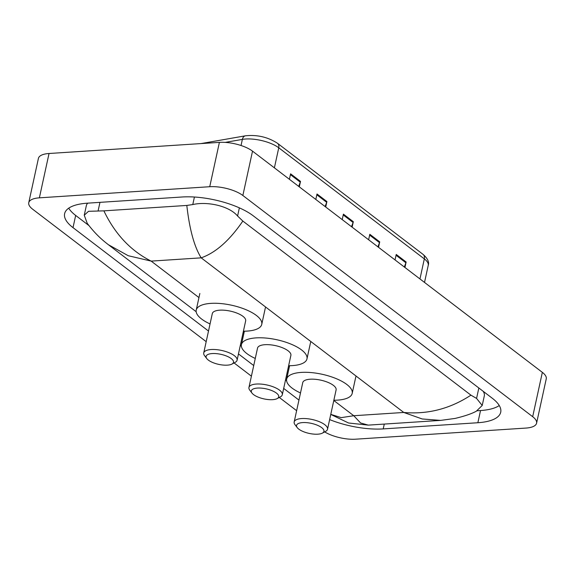 <?xml version="1.0" encoding="UTF-8"?>
<svg xmlns="http://www.w3.org/2000/svg" width="575" height="575" viewBox="0 0 575 575"><rect width="100%" height="100%" fill="white"/><g stroke="black" fill="none" stroke-linecap="round" stroke-linejoin="round"><path stroke-width="0.86" d="M206.188 341.658L32.653 209.207A24.387 8.941 12.3 0 1 28.75 202.716L38.417 158.377A24.387 8.941 12.3 0 1 49.04 153.496L219.398 142.377A24.387 8.941 12.3 0 1 252.526 151.153L542.347 372.356A24.387 8.941 12.3 0 1 546.25 378.853L536.583 423.193A24.387 8.941 12.3 0 1 525.96 428.073L355.602 439.192A24.387 8.941 12.3 0 1 324.659 431.897M28.75 202.716A24.387 8.941 12.3 0 1 39.373 197.836L209.731 186.717A24.387 8.941 12.3 0 1 242.858 195.493L532.68 416.695A24.387 8.941 12.3 0 1 536.583 423.193M296.635 410.687L279.299 397.462M251.412 376.172L234.075 362.94M329.633 419.599A52.433 19.219 -167.7 0 0 383.223 428.907L477.868 422.733A52.433 19.219 -167.7 0 0 500.71 412.239A52.433 19.219 -167.7 0 0 492.322 398.274L253.331 215.869A52.433 19.219 -167.7 0 0 182.11 196.995L87.465 203.169A52.433 19.219 -167.7 0 0 64.623 213.67A52.433 19.219 -167.7 0 0 73.011 227.635L208.502 331.042M238.46 353.912L253.726 365.556M283.683 388.427L298.95 400.078M477.236 410.751L480.527 410.543A52.433 19.219 -167.7 0 0 499.265 405.533M68.727 208.179A52.433 19.219 -167.7 0 0 75.67 215.438L88.938 225.565M87.752 203.155A32.919 12.068 -167.7 0 0 86.343 205.634L84.252 215.215L88.514 211.312L103.881 210.853L186.818 205.44L192.776 204.556C207.259 201.214 229.138 205.879 237.59 216.02L242.837 221.059C229.554 240.494 215.668 252.756 201.185 257.844C194.3 246.826 189.513 229.36 186.818 205.44M330.776 414.359L341.205 417.644L353.754 415.725L360.59 422.984L368.273 425.119L440.622 420.397L422.201 418.967L403.772 412.462C427.699 414.575 450.088 408.811 470.939 395.154L476.574 398.425L482.217 405.468L484.308 395.887A32.919 12.068 -167.7 0 0 483.129 391.259M103.881 210.853C115.05 234.14 130.812 250.894 151.167 261.107L128.232 255.717L108.344 244.684C104.125 241.371 96.37 235.484 87.206 223.272L84.252 215.215M470.939 395.154L242.837 221.059M482.217 405.468L476.258 411.254C471.543 413.799 464.492 416.185 455.091 418.427L440.63 420.397M298.698 186.393L300.272 182.16A4.88 3.572 -52.6 0 0 300.502 181.391L290.598 173.83L289.405 179.307M299.309 186.861L300.502 181.391M325.105 206.547L326.679 202.321A4.88 3.572 -52.6 0 0 326.909 201.545L317.005 193.983L315.812 199.46M325.716 207.014L326.909 201.545M404.326 267.016L405.907 262.782A4.88 3.572 -52.6 0 0 406.13 262.006L396.232 254.452L395.039 259.922M404.937 267.483L406.13 262.006M377.919 246.862L379.493 242.628A4.88 3.572 -52.6 0 0 379.723 241.852L369.818 234.298L368.625 239.768M378.53 247.329L379.723 241.852M351.512 226.701L353.086 222.475A4.88 3.572 -52.6 0 0 353.316 221.698L343.412 214.137L342.218 219.614M352.123 227.168L353.316 221.698M257.435 388.075A14.023 5.139 12.3 0 1 274.239 391.712A14.023 5.139 12.3 0 1 277.186 398.59A14.023 5.139 12.3 0 1 272.615 399.661A14.023 5.139 12.3 0 1 252.001 393.099A14.023 5.139 12.3 0 1 257.435 388.075M252.001 393.099L249.773 390.166A17.07 6.253 12.3 0 1 248.946 387.464A17.07 6.253 12.3 0 1 256.385 384.043A17.07 6.253 12.3 0 1 274.124 387.191A17.07 6.253 12.3 0 1 282.303 394.738A17.07 6.253 12.3 0 1 280.435 396.851L277.186 398.59M282.303 394.738L290.885 355.386A17.07 6.253 -167.7 0 0 282.706 347.846A17.07 6.253 -167.7 0 0 264.967 344.691A17.07 6.253 -167.7 0 0 257.528 348.112L248.946 387.464M255.278 358.448A33.53 12.291 12.3 0 1 241.443 344.605A33.53 12.291 12.3 0 1 256.055 337.892A33.53 12.291 12.3 0 1 290.9 344.08A33.53 12.291 12.3 0 1 306.971 358.893A33.53 12.291 12.3 0 1 292.366 365.607A33.53 12.291 12.3 0 1 288.636 365.722M302.651 422.589A14.023 5.139 12.3 0 1 319.463 426.226A14.023 5.139 12.3 0 1 322.41 433.112A14.023 5.139 12.3 0 1 317.838 434.183A14.023 5.139 12.3 0 1 297.225 427.613A14.023 5.139 12.3 0 1 302.651 422.589M297.225 427.613L294.997 424.681A17.07 6.253 12.3 0 1 294.17 421.978A17.07 6.253 12.3 0 1 301.609 418.557A17.07 6.253 12.3 0 1 319.348 421.705A17.07 6.253 12.3 0 1 327.527 429.252A17.07 6.253 12.3 0 1 325.658 431.365L322.41 433.112M327.527 429.252L336.109 389.9A17.07 6.253 -167.7 0 0 327.93 382.361A17.07 6.253 -167.7 0 0 310.191 379.213A17.07 6.253 -167.7 0 0 302.752 382.627L294.17 421.978M300.495 392.962A33.53 12.291 12.3 0 1 286.666 379.119A33.53 12.291 12.3 0 1 301.278 372.406A33.53 12.291 12.3 0 1 336.123 378.594A33.53 12.291 12.3 0 1 352.195 393.408A33.53 12.291 12.3 0 1 337.582 400.121A33.53 12.291 12.3 0 1 333.852 400.236M212.211 353.56A14.023 5.139 12.3 0 1 229.015 357.19A14.023 5.139 12.3 0 1 231.962 364.076A14.023 5.139 12.3 0 1 227.391 365.147A14.023 5.139 12.3 0 1 206.777 358.584A14.023 5.139 12.3 0 1 212.211 353.56M206.777 358.584L204.549 355.645A17.07 6.253 12.3 0 1 203.73 352.949A17.07 6.253 12.3 0 1 211.162 349.528A17.07 6.253 12.3 0 1 228.9 352.676A17.07 6.253 12.3 0 1 237.087 360.216A17.07 6.253 12.3 0 1 235.211 362.336L231.962 364.076M237.087 360.216L245.662 320.872A17.07 6.253 -167.7 0 0 237.482 313.325A17.07 6.253 -167.7 0 0 219.743 310.177A17.07 6.253 -167.7 0 0 212.304 313.598L203.73 352.949M210.055 323.933A33.53 12.291 12.3 0 1 196.226 310.09A33.53 12.291 12.3 0 1 210.831 303.377A33.53 12.291 12.3 0 1 245.676 309.558A33.53 12.291 12.3 0 1 261.747 324.379A33.53 12.291 12.3 0 1 247.142 331.092A33.53 12.291 12.3 0 1 243.412 331.207M333.802 400.495L353.754 415.725L403.772 412.462L201.185 257.844L151.167 261.107L198.95 297.577M243.354 331.466L244.174 332.091M288.578 365.98L289.397 366.606M242.858 195.493L252.526 151.153M209.731 186.717L219.398 142.377M39.373 197.836L49.04 153.496M532.68 416.695L542.347 372.356M480.527 410.543L477.868 422.733M384.28 424.077L383.223 428.907M75.67 215.438L73.011 227.635M99.964 202.357L98.138 210.73M194.422 197.024L192.776 204.556M239.365 207.862L237.59 216.02M478.846 387.988L476.574 398.425M201.02 143.577L245.439 135.808A6.095 4.219 80.1 0 0 242.37 139.394L225.192 142.399M245.439 135.808C257.205 134.579 267.878 137.066 277.473 143.268A6.095 4.463 127.4 0 1 278.76 147.789A24.387 8.941 -167.7 0 0 242.37 139.394L241.04 145.504M419.958 278.947L424.328 258.894A6.095 4.463 -52.6 0 0 423.049 254.373C427.663 258.434 429.396 262.107 428.231 265.391A24.387 8.941 -167.7 0 0 424.328 258.894L278.76 147.789L274.39 167.843M343.239 214.957L353.086 222.475M369.646 235.11L379.493 242.628M396.053 255.264L405.907 262.782M316.832 194.796L326.679 202.321M290.425 174.642L300.272 182.16M286.609 380.743L285.538 379.924M241.385 346.229L240.314 345.41M196.161 311.707L108.344 244.684M368.273 425.119L348.565 423.006L330.762 414.41M277.473 143.268L423.049 254.373M428.231 265.391L424.515 282.426M306.971 358.893L310.593 342.262M241.443 344.605L244.368 331.2M352.195 393.408L355.817 376.783M286.666 379.119L289.592 365.714M261.747 324.379L265.37 307.747M196.226 310.09L199.848 293.466"/></g></svg>
